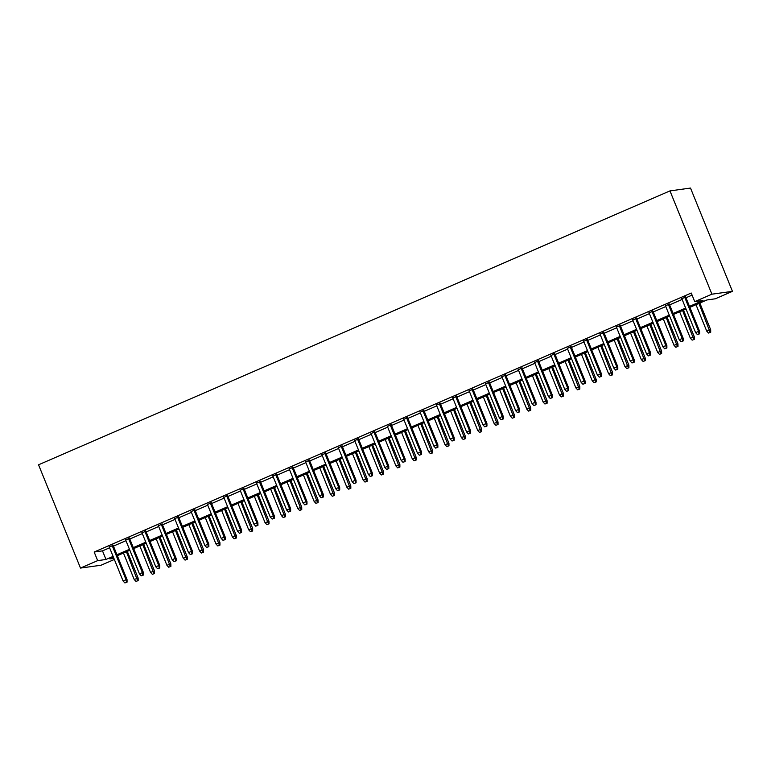 <?xml version="1.0" encoding="UTF-8"?>
<svg xmlns="http://www.w3.org/2000/svg" width="771" height="771" viewBox="0 0 771 771"><rect width="100%" height="100%" fill="white"/><g stroke="black" fill="none" stroke-linecap="round" stroke-linejoin="round"><path stroke-width="1.16" d="M129.856 550.272L117.337 555.708L118.185 557.799M114.349 559.467L101.03 565.239L80.492 568.073L38.55 464.797L669.97 190.9L690.508 188.066L732.45 291.351L715.276 298.801L706.949 299.948L689.872 307.359M113.144 545.386L109.309 547.053M129.509 538.293L125.663 539.96M145.864 531.2L142.028 532.867M162.228 524.097L158.383 525.764M178.583 517.004L174.738 518.671M194.938 509.91L191.102 511.578M211.302 502.817L207.457 504.485M227.657 495.714L223.812 497.382M244.012 488.621L240.176 490.289M260.376 481.528L256.531 483.195M276.731 474.435L272.886 476.102M293.086 467.332L289.25 468.999M309.45 460.239L305.605 461.906M325.805 453.146L321.96 454.813M342.16 446.052L338.324 447.72M358.525 438.95L354.679 440.617M374.879 431.856L371.034 433.524M391.234 424.763L387.399 426.43M407.599 417.67L403.753 419.337M423.954 410.567L420.108 412.234M440.308 403.474L436.473 405.141M456.673 396.381L452.828 398.048M473.028 389.288L469.182 390.955M489.383 382.185L485.547 383.852M505.747 375.091L501.902 376.759M522.102 367.998L518.257 369.666M538.457 360.905L534.621 362.572M554.821 353.802L550.976 355.47M571.176 346.709L567.331 348.376M587.531 339.616L583.695 341.283M603.895 332.523L600.05 334.19M620.25 325.42L616.405 327.087M636.605 318.327L632.769 319.994M652.97 311.233L649.124 312.901M669.324 304.14L665.479 305.808M689.476 306.386L703.065 300.488L694.738 301.634L691.24 293.028L94.168 552.017L102.495 550.87L109.607 547.786M113.443 546.119L125.962 540.693M129.807 539.025L142.317 533.599M146.162 531.932L158.681 526.497M162.517 524.829L175.036 519.403M178.882 517.736L191.391 512.31M195.236 510.643L207.756 505.217M211.591 503.55L224.11 498.114M227.956 496.447L240.465 491.021M244.311 489.354L256.83 483.928M260.665 482.26L273.185 476.835M277.03 475.167L289.539 469.732M293.385 468.064L305.904 462.639M309.74 460.971L322.259 455.545M326.104 453.878L338.614 448.452M342.459 446.785L354.978 441.349M358.814 439.682L371.333 434.256M375.178 432.589L387.688 427.163M391.533 425.496L404.052 420.07M407.888 418.402L420.407 412.967M424.252 411.3L436.762 405.874M440.607 404.206L453.126 398.78M456.962 397.113L469.481 391.687M473.327 390.02L485.836 384.584M489.681 382.917L502.2 377.491M506.036 375.824L518.555 370.398M522.401 368.731L534.92 363.305M538.756 361.638L551.275 356.202M555.11 354.535L567.629 349.109M571.475 347.442L583.994 342.016M587.83 340.348L600.349 334.922M604.185 333.255L616.704 327.82M620.549 326.152L633.068 320.726M636.904 319.059L649.423 313.633M653.259 311.966L665.778 306.54M669.623 304.873L682.142 299.437M685.978 297.77L692.088 295.12M685.679 297.037L681.843 298.705M80.492 568.073L97.666 560.623L105.993 559.476L113.096 556.392M94.168 552.017L97.666 560.623M694.738 301.634L711.912 294.185L669.97 190.9M113.501 557.375L109.877 558.936L113.906 558.387M686.026 309.026L673.517 314.452M669.671 316.12L657.152 321.546M653.316 323.213L640.797 328.648M636.952 330.316L624.443 335.742M620.597 337.409L608.078 342.835M604.242 344.502L591.723 349.928M587.878 351.595L575.368 357.031M571.523 358.698L559.004 364.124M555.168 365.791L542.649 371.217M538.804 372.885L526.294 378.31M522.449 379.978L509.93 385.413M506.094 387.081L493.575 392.506M489.73 394.174L477.22 399.6M473.375 401.267L460.856 406.693M457.02 408.36L444.501 413.796M440.655 415.463L428.146 420.889M424.301 422.556L411.781 427.982M407.946 429.649L395.427 435.075M391.581 436.743L379.072 442.178M375.226 443.845L362.707 449.271M358.872 450.939L346.352 456.365M342.507 458.032L329.998 463.458M326.152 465.125L313.633 470.561M309.797 472.228L297.278 477.654M293.433 479.321L280.923 484.747M277.078 486.414L264.559 491.84M260.723 493.507L248.204 498.943M244.359 500.61L231.849 506.036M228.004 507.703L215.485 513.129M211.649 514.797L199.13 520.223M195.285 521.89L182.775 527.325M178.93 528.993L166.411 534.419M162.575 536.086L150.056 541.512M146.211 543.179L133.701 548.605M732.45 291.351L711.912 294.185M116.941 554.725L129.461 549.299M133.296 547.632L145.815 542.206M149.661 540.538L162.17 535.103M166.016 533.445L178.535 528.01M182.37 526.342L194.89 520.917M198.735 519.249L211.244 513.823M215.09 512.156L227.609 506.72M231.445 505.063L243.964 499.627M247.809 497.96L260.319 492.534M264.164 490.867L276.683 485.441M280.519 483.774L293.038 478.338M296.883 476.68L309.393 471.245M313.238 469.578L325.757 464.152M329.593 462.484L342.112 457.058M345.957 455.391L358.467 449.956M362.312 448.298L374.831 442.862M378.667 441.195L391.186 435.769M395.031 434.102L407.541 428.676M411.386 427.009L423.905 421.573M427.741 419.916L440.26 414.48M444.106 412.813L456.615 407.387M460.46 405.719L472.98 400.294M476.815 398.626L489.334 393.191M493.18 391.533L505.689 386.098M509.535 384.43L522.054 379.004M525.889 377.337L538.409 371.911M542.254 370.244L554.763 364.808M558.609 363.151L571.128 357.715M574.964 356.048L587.483 350.622M591.328 348.955L603.838 343.529M607.683 341.861L620.202 336.426M624.038 334.768L636.557 329.333M640.402 327.665L652.921 322.239M656.757 320.572L669.276 315.146M673.112 313.479L685.631 308.043M102.495 550.87L105.993 559.476M699.046 333.882L697.418 334.585L699.605 333.804L699.046 333.882L698.574 331.385L695.625 332.667L681.699 298.358M684.638 297.086L698.574 331.385L699.576 331.251L685.544 296.69M699.605 333.804L699.576 331.251M695.625 332.667L697.418 334.585M708.52 333.053L710.708 332.272L708.52 333.053L706.728 331.135L710.669 329.718L699.837 303.032M710.149 332.349L698.94 303.427M706.728 331.135L696.001 304.699M710.669 329.718L710.708 332.272M682.692 340.975L681.053 341.678L683.251 340.898L682.692 340.975L682.219 338.479L679.27 339.76L665.344 305.451M668.284 304.179L682.219 338.479L683.212 338.344L669.18 303.784M683.251 340.898L683.212 338.344M679.27 339.76L681.053 341.678M666.337 348.068L664.698 348.781L666.886 347.991L666.337 348.068L665.855 345.581L662.915 346.854L648.98 312.554M651.929 311.272L665.855 345.581L666.857 345.437L652.825 310.886M666.886 347.991L666.857 345.437M662.915 346.854L664.698 348.781M649.972 355.161L648.344 355.874L650.531 355.084L649.972 355.161L649.5 352.675L646.551 353.947L632.625 319.647M635.564 318.365L649.5 352.675L650.502 352.54L636.47 317.98M650.531 355.084L650.502 352.54M646.551 353.947L648.344 355.874M633.617 362.264L631.979 362.968L634.176 362.187L633.617 362.264L633.145 359.768L630.196 361.05L616.27 326.74M619.209 325.468L633.145 359.768L634.138 359.633L620.106 325.073M634.176 362.187L634.138 359.633M630.196 361.05L631.979 362.968M692.156 340.146L694.353 339.365L692.156 340.146L690.373 338.228L694.314 336.811L683.482 310.125M693.794 339.442L682.586 310.52M690.373 338.228L679.637 311.792M694.314 336.811L694.353 339.365M675.801 347.249L677.988 346.458L675.801 347.249L674.018 345.321L677.96 343.905L667.127 317.228M677.439 346.536L666.231 317.613M674.018 345.321L663.282 318.895M677.96 343.905L677.988 346.458M659.436 354.342L661.634 353.552L659.436 354.342L657.653 352.414L661.595 351.007L650.763 324.321M661.075 353.629L649.866 324.707M657.653 352.414L646.927 325.988M661.595 351.007L661.634 353.552M643.081 361.435L645.269 360.655L643.081 361.435L641.299 359.517L645.24 358.101L634.408 331.414M644.72 360.732L633.511 331.809M641.299 359.517L630.562 333.082M645.24 358.101L645.269 360.655M617.263 369.357L615.624 370.061L617.812 369.28L617.263 369.357L616.781 366.861L613.841 368.143L599.905 333.833M602.855 332.561L616.781 366.861L617.783 366.726L603.751 332.166M617.812 369.28L617.783 366.726M613.841 368.143L615.624 370.061M626.727 368.528L628.914 367.748L626.727 368.528L624.944 366.611L628.885 365.194L618.053 338.508M628.365 367.825L617.157 338.903M624.944 366.611L614.208 340.175M628.885 365.194L628.914 367.748M600.898 376.45L599.269 377.164L601.457 376.373L600.898 376.45L600.426 373.964L597.477 375.236L583.551 340.936M586.49 339.654L600.426 373.964L601.428 373.819L587.396 339.269M601.457 376.373L601.428 373.819M597.477 375.236L599.269 377.164M610.362 375.631L612.56 374.841L610.362 375.631L608.579 373.704L612.521 372.287L601.688 345.61M612.001 374.918L600.792 345.996M608.579 373.704L597.853 347.278M612.521 372.287L612.56 374.841M584.543 383.544L582.905 384.257L585.102 383.466L584.543 383.544L584.071 381.057L581.122 382.329L567.196 348.029M570.135 346.748L584.071 381.057L585.064 380.922L571.032 346.362M585.102 383.466L585.064 380.922M581.122 382.329L582.905 384.257M594.007 382.724L596.195 381.934L594.007 382.724L592.224 380.797L596.166 379.39L585.334 352.704M595.646 382.011L584.437 353.089M592.224 380.797L581.488 354.371M596.166 379.39L596.195 381.934M568.188 390.646L566.55 391.35L568.738 390.569L568.188 390.646L567.707 388.15L564.767 389.432L550.831 355.123M553.78 353.85L567.707 388.15L568.709 388.015L554.677 353.455M568.738 390.569L568.709 388.015M564.767 389.432L566.55 391.35M577.652 389.818L579.84 389.037L577.652 389.818L575.87 387.9L579.811 386.483L568.979 359.797M579.291 389.114L568.082 360.192M575.87 387.9L565.133 361.464M579.811 386.483L579.84 389.037M551.824 397.74L550.195 398.443L552.383 397.663L551.824 397.74L551.352 395.244L548.403 396.525L534.476 362.216M537.416 360.944L551.352 395.244L552.354 395.109L538.322 360.549M552.383 397.663L552.354 395.109M548.403 396.525L550.195 398.443M535.469 404.833L533.831 405.546L536.028 404.756L535.469 404.833L534.987 402.346L532.048 403.618L518.122 369.319M521.061 368.037L534.987 402.346L535.99 402.202L521.957 367.651M536.028 404.756L535.99 402.202M532.048 403.618L533.831 405.546M519.114 411.926L517.476 412.639L519.664 411.849L519.114 411.926L518.632 409.44L515.693 410.712L501.757 376.412M504.706 375.13L518.632 409.44L519.635 409.305L505.603 374.745M519.664 411.849L519.635 409.305M515.693 410.712L517.476 412.639M502.75 419.029L501.121 419.732L503.309 418.952L502.75 419.029L502.278 416.533L499.329 417.815L485.402 383.505M488.342 382.233L502.278 416.533L503.27 416.398L489.248 381.838M503.309 418.952L503.27 416.398M499.329 417.815L501.121 419.732M486.395 426.122L484.757 426.826L486.954 426.045L486.395 426.122L485.913 423.626L482.974 424.908L469.047 390.598M471.987 389.326L485.913 423.626L486.915 423.491L472.883 388.931M486.954 426.045L486.915 423.491M482.974 424.908L484.757 426.826M470.04 433.215L468.402 433.928L470.589 433.138L470.04 433.215L469.558 430.729L466.619 432.001L452.683 397.701M455.632 396.419L469.558 430.729L470.561 430.584L456.528 396.034M470.589 433.138L470.561 430.584M466.619 432.001L468.402 433.928M453.676 440.308L452.047 441.022L454.235 440.231L453.676 440.308L453.203 437.822L450.254 439.094L436.328 404.794M439.268 403.512L453.203 437.822L454.196 437.687L440.174 403.127M454.235 440.231L454.196 437.687M450.254 439.094L452.047 441.022M437.321 447.411L435.682 448.115L437.87 447.334L437.321 447.411L436.839 444.915L433.9 446.197L419.973 411.887M422.913 410.615L436.839 444.915L437.841 444.78L423.809 410.22M437.87 447.334L437.841 444.78M433.9 446.197L435.682 448.115M420.966 454.505L419.328 455.208L421.515 454.427L420.966 454.505L420.484 452.008L417.545 453.29L403.609 418.981M406.558 417.709L420.484 452.008L421.486 451.873L407.454 417.313M421.515 454.427L421.486 451.873M417.545 453.29L419.328 455.208M404.602 461.598L402.963 462.311L405.16 461.521L404.602 461.598L404.129 459.111L401.18 460.383L387.254 426.084M390.193 424.802L404.129 459.111L405.122 458.967L391.099 424.416M405.16 461.521L405.122 458.967M401.18 460.383L402.963 462.311M388.247 468.691L386.608 469.404L388.796 468.614L388.247 468.691L387.765 466.204L384.825 467.477L370.899 433.177M373.839 431.895L387.765 466.204L388.767 466.07L374.735 431.509M388.796 468.614L388.767 466.07M384.825 467.477L386.608 469.404M371.892 475.794L370.253 476.497L372.441 475.717L371.892 475.794L371.41 473.298L368.471 474.579L354.535 440.27M357.484 438.998L371.41 473.298L372.412 473.163L358.38 438.603M372.441 475.717L372.412 473.163M368.471 474.579L370.253 476.497M561.288 396.911L563.485 396.13L561.288 396.911L559.505 394.993L563.447 393.576L552.614 366.89M562.926 396.207L551.718 367.285M559.505 394.993L548.779 368.557M563.447 393.576L563.485 396.13M544.933 404.014L547.121 403.223L544.933 404.014L543.15 402.086L547.092 400.669L536.259 373.993M546.572 403.3L535.363 374.378M543.15 402.086L532.414 375.66M547.092 400.669L547.121 403.223M528.578 411.107L530.766 410.317L528.578 411.107L526.795 409.179L530.737 407.772L519.905 381.086M530.217 410.394L519.008 381.472M526.795 409.179L516.059 382.753M530.737 407.772L530.766 410.317M512.214 418.2L514.411 417.419L512.214 418.2L510.431 416.282L514.373 414.865L503.54 388.179M513.852 417.496L502.644 388.574M510.431 416.282L499.704 389.847M514.373 414.865L514.411 417.419M495.859 425.293L498.047 424.513L495.859 425.293L494.076 423.375L498.018 421.959L487.185 395.272M497.497 424.59L486.289 395.668M494.076 423.375L483.34 396.94M498.018 421.959L498.047 424.513M479.504 432.396L481.692 431.606L479.504 432.396L477.721 430.469L481.663 429.052L470.83 402.375M481.143 431.683L469.925 402.761M477.721 430.469L466.985 404.043M481.663 429.052L481.692 431.606M463.14 439.489L465.337 438.699L463.14 439.489L461.357 437.562L465.298 436.155L454.466 409.468M464.778 438.776L453.57 409.854M461.357 437.562L450.63 411.136M465.298 436.155L465.337 438.699M446.785 446.582L448.973 445.802L446.785 446.582L445.002 444.665L448.944 443.248L438.111 416.562M448.423 445.879L437.215 416.957M445.002 444.665L434.266 418.229M448.944 443.248L448.973 445.802M430.43 453.676L432.618 452.895L430.43 453.676L428.647 451.758L432.589 450.341L421.756 423.655M432.068 452.972L420.85 424.05M428.647 451.758L417.911 425.322M432.589 450.341L432.618 452.895M414.066 460.779L416.263 459.988L414.066 460.779L412.283 458.851L416.224 457.434L405.392 430.758M415.704 460.065L404.496 431.143M412.283 458.851L401.556 432.425M416.224 457.434L416.263 459.988M397.711 467.872L399.898 467.081L397.711 467.872L395.928 465.944L399.87 464.537L389.037 437.851M399.349 467.159L388.141 438.236M395.928 465.944L385.192 439.518M399.87 464.537L399.898 467.081M381.356 474.965L383.544 474.184L381.356 474.965L379.573 473.047L383.515 471.63L372.682 444.944M382.994 474.261L371.776 445.339M379.573 473.047L368.837 446.611M383.515 471.63L383.544 474.184M355.527 482.887L353.889 483.59L356.086 482.81L355.527 482.887L355.055 480.391L352.106 481.673L338.18 447.363M341.119 446.091L355.055 480.391L356.048 480.256L342.025 445.696M356.086 482.81L356.048 480.256M352.106 481.673L353.889 483.59M339.173 489.98L337.534 490.693L339.722 489.903L339.173 489.98L338.691 487.494L335.751 488.766L321.825 454.466M324.764 453.184L338.691 487.494L339.693 487.349L325.661 452.799M339.722 489.903L339.693 487.349M335.751 488.766L337.534 490.693M322.818 497.073L321.179 497.787L323.367 496.996L322.818 497.073L322.336 494.587L319.396 495.859L305.461 461.559M308.41 460.277L322.336 494.587L323.338 494.452L309.306 459.892M323.367 496.996L323.338 494.452M319.396 495.859L321.179 497.787M306.453 504.176L304.815 504.88L307.012 504.099L306.453 504.176L305.981 501.68L303.032 502.962L289.106 468.652M292.045 467.38L305.981 501.68L306.974 501.545L292.941 466.985M307.012 504.099L306.974 501.545M303.032 502.962L304.815 504.88M364.991 482.058L367.189 481.277L364.991 482.058L363.208 480.14L367.15 478.724L356.318 452.037M366.63 481.355L355.421 452.432M363.208 480.14L352.482 453.705M367.15 478.724L367.189 481.277M348.637 489.161L350.824 488.371L348.637 489.161L346.854 487.233L350.795 485.817L339.963 459.14M350.275 488.448L339.067 459.526M346.854 487.233L336.117 460.807M350.795 485.817L350.824 488.371M332.282 496.254L334.469 495.464L332.282 496.254L330.499 494.327L334.441 492.92L323.608 466.233M333.91 495.541L322.702 466.619M330.499 494.327L319.763 467.901M334.441 492.92L334.469 495.464M315.917 503.347L318.115 502.567L315.917 503.347L314.134 501.429L318.076 500.013L307.243 473.327M317.556 502.644L306.347 473.722M314.134 501.429L303.408 474.994M318.076 500.013L318.115 502.567M290.098 511.269L288.46 511.973L290.648 511.192L290.098 511.269L289.617 508.773L286.677 510.055L272.751 475.746M275.69 474.473L289.617 508.773L290.619 508.638L276.587 474.078M290.648 511.192L290.619 508.638M286.677 510.055L288.46 511.973M299.562 510.441L301.75 509.66L299.562 510.441L297.779 508.523L301.721 507.106L290.889 480.42M301.201 509.737L289.992 480.815M297.779 508.523L287.043 482.087M301.721 507.106L301.75 509.66M273.744 518.363L272.105 519.076L274.293 518.285L273.744 518.363L273.262 515.876L270.322 517.148L256.386 482.848M259.335 481.567L273.262 515.876L274.264 515.732L260.232 481.181M274.293 518.285L274.264 515.732M270.322 517.148L272.105 519.076M283.208 517.543L285.395 516.753L283.208 517.543L281.425 515.616L285.366 514.199L274.534 487.523M284.836 516.83L273.628 487.908M281.425 515.616L270.688 489.19M285.366 514.199L285.395 516.753M257.379 525.456L255.741 526.169L257.938 525.379L257.379 525.456L256.907 522.969L253.958 524.241L240.032 489.942M242.971 488.66L256.907 522.969L257.9 522.834L243.867 488.274M257.938 525.379L257.9 522.834M253.958 524.241L255.741 526.169M266.843 524.637L269.04 523.846L266.843 524.637L265.06 522.709L269.002 521.292L258.169 494.616M268.481 523.923L257.273 495.001M265.06 522.709L254.334 496.283M269.002 521.292L269.04 523.846M241.024 532.559L239.386 533.262L241.574 532.482L241.024 532.559L240.542 530.062L237.603 531.344L223.677 497.035M226.616 495.763L240.542 530.062L241.545 529.928L227.512 495.368M241.574 532.482L241.545 529.928M237.603 531.344L239.386 533.262M250.488 531.73L252.676 530.949L250.488 531.73L248.705 529.812L252.647 528.395L241.815 501.709M252.127 531.026L240.918 502.104M248.705 529.812L237.969 503.376M252.647 528.395L252.676 530.949M224.669 539.652L223.031 540.355L225.219 539.575L224.669 539.652L224.188 537.156L221.248 538.437L207.312 504.128M210.261 502.856L224.188 537.156L225.19 537.021L211.158 502.461M225.219 539.575L225.19 537.021M221.248 538.437L223.031 540.355M234.133 538.823L236.321 538.042L234.133 538.823L232.35 536.905L236.292 535.488L225.46 508.802M235.762 538.119L224.554 509.197M232.35 536.905L221.614 510.469M236.292 535.488L236.321 538.042M208.305 546.745L206.667 547.458L208.864 546.668L208.305 546.745L207.833 544.259L204.884 545.531L190.957 511.231M193.897 509.949L207.833 544.259L208.825 544.114L194.793 509.564M208.864 546.668L208.825 544.114M204.884 545.531L206.667 547.458M217.769 545.926L219.966 545.136L217.769 545.926L215.986 543.998L219.928 542.582L209.095 515.905M219.407 545.213L208.199 516.291M215.986 543.998L205.259 517.572M219.928 542.582L219.966 545.136M191.95 553.838L190.312 554.551L192.499 553.761L191.95 553.838L191.468 551.352L188.529 552.624L174.603 518.324M177.542 517.042L191.468 551.352L192.471 551.217L178.438 516.657M192.499 553.761L192.471 551.217M188.529 552.624L190.312 554.551M201.414 553.019L203.602 552.229L201.414 553.019L199.631 551.092L203.573 549.675L192.74 522.998M203.052 552.306L191.844 523.384M199.631 551.092L188.895 524.665M203.573 549.675L203.602 552.229M175.595 560.941L173.957 561.645L176.145 560.864L175.595 560.941L175.113 558.445L172.174 559.727L158.238 525.417M161.187 524.145L175.113 558.445L176.116 558.31L162.083 523.75M176.145 560.864L176.116 558.31M172.174 559.727L173.957 561.645M185.059 560.112L187.247 559.332L185.059 560.112L183.276 558.194L187.218 556.778L176.386 530.091M186.688 559.409L175.48 530.487M183.276 558.194L172.54 531.759M187.218 556.778L187.247 559.332M159.231 568.034L157.592 568.738L159.79 567.957L159.231 568.034L158.759 565.538L155.809 566.82L141.883 532.51M144.823 531.238L158.759 565.538L159.751 565.403L145.719 530.843M159.79 567.957L159.751 565.403M155.809 566.82L157.592 568.738M168.695 567.205L170.892 566.425L168.695 567.205L166.912 565.288L170.854 563.871L160.021 537.185M170.333 566.502L159.125 537.58M166.912 565.288L156.185 538.852M170.854 563.871L170.892 566.425M142.876 575.127L141.238 575.841L143.425 575.05L142.876 575.127L142.394 572.641L139.455 573.913L125.528 539.613M128.468 538.331L142.394 572.641L143.396 572.496L129.364 537.946M143.425 575.05L143.396 572.496M139.455 573.913L141.238 575.841M152.34 574.308L154.528 573.518L152.34 574.308L150.557 572.381L154.499 570.964L143.666 544.287M153.978 573.595L142.77 544.673M150.557 572.381L139.821 545.955M154.499 570.964L154.528 573.518M126.521 582.221L124.883 582.934L127.07 582.144L126.521 582.221L126.039 579.734L123.1 581.006L109.164 546.706M112.113 545.425L126.039 579.734L127.042 579.599L113.009 545.039M127.07 582.144L127.042 579.599M123.1 581.006L124.883 582.934M135.985 581.401L138.173 580.611L135.985 581.401L134.193 579.474L138.144 578.057L127.311 551.381M137.614 580.688L126.405 551.766M134.193 579.474L123.466 553.048M138.144 578.057L138.173 580.611"/></g></svg>
